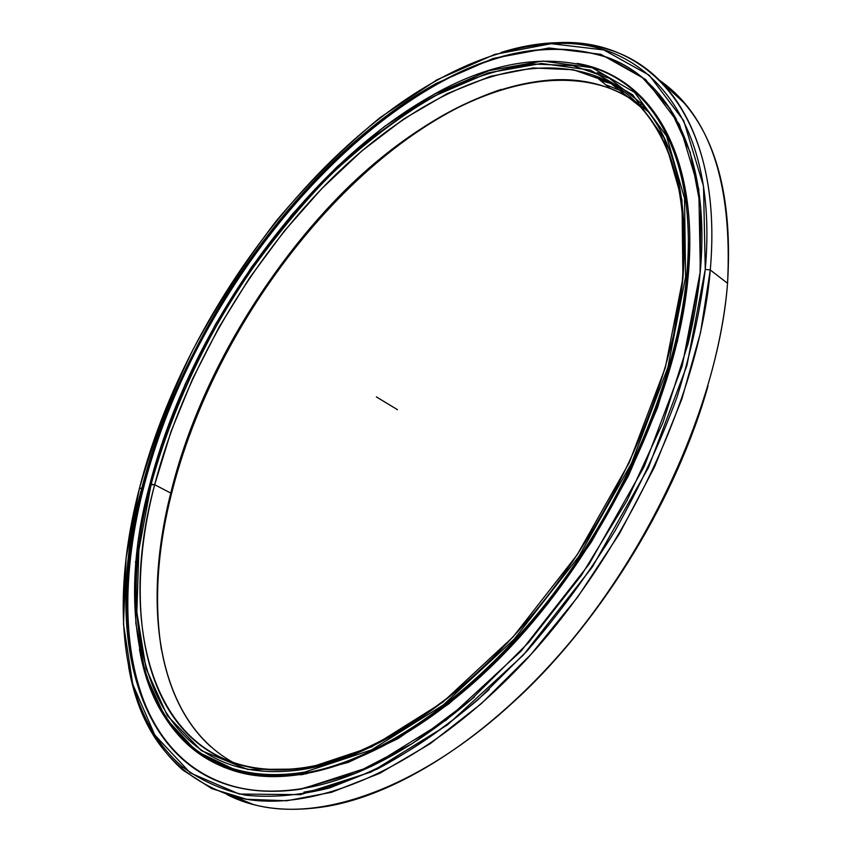 <?xml version="1.0" encoding="UTF-8"?>
<svg xmlns="http://www.w3.org/2000/svg" width="852" height="852" viewBox="0 0 852 852"><rect width="100%" height="100%" fill="white"/><g stroke="black" fill="none" stroke-linecap="round" stroke-linejoin="round"><path stroke-width="1.28" d="M223.852 766.566L225.407 767.322L223.852 766.566M225.088 767.205L223.501 766.427L225.088 767.205M139.43 649.128C150.431 712.709 183.233 753.392 237.825 771.167C257.837 776.513 280.265 777.099 305.133 772.934L304.76 772.082C153.158 796.471 107.096 639.202 149.728 484.788L154.681 484.703L171.007 431.549L192.648 378.725L219.049 327.147L249.721 277.709L284.11 231.265L321.694 188.697L361.855 150.91L403.923 118.886L447.13 93.656L490.518 76.307L532.99 67.968L573.236 69.726L609.734 82.548L640.811 107.128C674.454 143.583 688.299 201.466 682.335 280.766L682.921 278.05C688.917 198.015 674.922 139.696 640.949 103.071L609.595 78.416L572.789 65.625L532.223 63.985C503.862 67.968 475.033 76.669 445.724 90.088C416.511 105.818 387.894 125.095 359.874 147.928C262.991 231.552 183.904 359.288 151.155 484.234C169.591 417.342 199.613 350.545 238.571 288.434C266.016 248.049 296.049 210.795 328.67 176.684C362.441 144.819 397.479 118.034 433.774 96.319L488.271 72.857L541.393 63.431L590.532 70.152L632.621 94.764L664.251 138.205L681.983 200.06L682.921 278.05L665.316 367.702L629.298 462.551L577.123 554.886L513.032 636.976L442.582 702.367L371.61 746.916L305.335 769.036L247.74 769.473L201.36 750.633L167.397 715.797L146.043 668.511L136.831 612.183L138.887 549.881L151.155 484.234C109.194 636.721 154.159 791.572 302.577 769.494C375.498 757.961 468.323 696.467 544.811 599.478C621.151 502.467 673.474 377.883 682.921 278.05L682.335 280.766C693.208 169.846 653.772 96.723 594.515 75.594C517.089 48.457 415.68 96.34 332.855 177.44C249.838 259.69 183.67 373.389 154.681 484.703L170.773 493.063L171.273 494.661C214.203 320.522 355.603 137.651 501.21 89.407C355.603 137.651 214.203 320.522 171.273 494.661L170.773 493.063C199.027 382.165 264.791 269.104 347.722 187.664C430.484 107.363 532.127 60.535 610.085 88.374C623.973 93.624 636.657 101.399 648.148 111.687C621.587 88.746 590.223 78.139 554.066 79.843C395.445 88.768 218.091 297.604 170.773 493.063L154.681 484.703C121.367 611.459 143.69 738.407 241.382 765.256C302.002 781.529 375.061 755.703 460.559 687.788C405.392 733.189 353.761 759.718 305.655 767.386C158.355 789.495 113.167 636.146 154.681 484.703L151.155 484.234L154.681 484.703L170.773 493.063C145.181 594.824 153.999 695.626 210.785 746.703M434.509 94.135L434.158 94.327C305.314 165.448 189.815 328.403 149.728 484.788C189.815 328.403 305.314 165.448 434.158 94.327L434.382 94.114M149.675 484.99L149.728 484.788C107.096 639.202 153.158 796.471 304.76 772.082L371.568 749.888L443.168 705.051L514.257 639.117L578.934 556.313L631.577 463.137L667.883 367.436L685.572 277.017L684.55 198.41L666.573 136.118L634.612 92.421L592.119 67.723L542.564 61.056L489.037 70.641L434.158 94.327L489.037 70.641L542.564 61.056L592.119 67.723L634.612 92.421L666.573 136.118L684.55 198.41L685.572 277.017L667.883 367.436L631.577 463.137L578.934 556.313L514.257 639.117L443.168 705.051L371.568 749.888L304.76 772.082L305.133 772.934C378.757 760.389 471.976 697.841 548.571 600.106C625.006 502.339 677.202 377.319 686.563 277.134C697.447 164.532 657.339 90.546 597.327 69.129C657.339 90.546 697.447 164.532 686.563 277.134L687.266 277.667C693.368 186.758 674.933 123.955 631.971 89.268C674.933 123.955 693.368 186.758 687.266 277.667C677.926 377.83 625.762 502.808 549.348 600.543C472.775 698.235 379.555 760.74 305.911 773.275C281.053 777.439 258.614 776.843 238.603 771.486L216.823 763.52L238.603 771.486C258.614 776.843 281.053 777.439 305.911 773.275C379.555 760.74 472.775 698.235 549.348 600.543C625.762 502.808 677.926 377.83 687.266 277.667L686.563 277.134C677.202 377.319 625.006 502.339 548.571 600.106C471.976 697.841 378.757 760.389 305.133 772.934C280.265 777.099 257.837 776.513 237.825 771.167C202.861 761.06 176.822 740.122 159.729 708.321M305.911 773.275L306.72 773.904L305.911 773.275M597.177 72.59L605.016 75.253M607.252 81.228L598.509 78.874L607.252 81.228M232.905 769.75L233.448 770.048L232.905 769.75M233.086 769.931L232.521 769.633L233.086 769.931M236.121 770.698L236.654 770.964L236.121 770.698M605.634 84.721L624.612 92.208L605.634 84.721M673.24 337.072L682.335 280.766L673.24 337.072M234.63 763.254C157.364 721.761 141.688 607.604 170.773 493.063L171.273 494.661C157.29 550.296 153.999 601.991 161.422 649.725C153.999 601.991 157.29 550.296 171.273 494.661M599.126 79.374L608.733 82.005L599.126 79.374M612.268 83.975L600.49 80.503M128.599 666.743C136.416 710.217 154.457 744.627 182.733 769.995L211.85 788.664L246.697 799.272L286.826 800.763L331.524 792.307L379.779 773.318L430.239 743.668L481.273 703.688L531.073 654.304L577.731 596.996L619.425 533.757L654.549 466.928L681.856 399.045L700.536 332.621L710.27 269.967L705.264 269.381C700.419 310.128 690.961 352.824 676.903 397.447C660.257 442.539 639.586 487.088 614.899 531.094C588.242 574.035 559.029 613.909 527.271 650.736L477.897 699.79C444.062 728.194 410.515 751.283 377.276 769.058L329.426 788.004C299.02 795.534 270.968 797.909 245.269 795.15C221.169 789.708 200.018 780.091 181.806 766.299C118.449 711.654 110.185 600.159 139.323 488.824L126.085 558.124L123.497 624.165L132.731 684.209L154.798 735.02L190.326 772.934L239.263 794.043L300.447 794.65L371.27 771.944L447.47 724.903L523.33 655.06L592.396 566.91L648.489 467.535L686.925 365.519L705.264 269.381L703.518 186.194L683.719 120.707L649.213 75.21L603.78 49.938L551.159 43.686L494.639 54.432L436.927 79.822L380.205 117.491C343.431 147.801 308.775 182.285 276.24 220.956C245.269 261.415 217.569 304.207 193.138 349.331C170.847 395.296 152.913 441.794 139.323 488.824C192.669 278.072 383.751 52.1 554.79 43.548C644.985 38.766 718.981 117.097 705.264 269.381L710.27 269.967C700.078 394.22 624.953 555.078 522.659 663.431C420.249 772.018 307.167 816.461 234.055 796.588C175.491 777.578 140.335 734.296 128.599 666.743M226.856 794.501L253.332 804.49C327.04 824.672 440.26 781.06 542.181 673.687C643.984 566.527 718.161 407.032 727.555 283.311L710.27 269.967L727.555 283.311C719.216 388.214 665.87 519.358 586.038 622.386C506.035 725.382 407.544 791.796 328.925 806.024C289.009 812.829 254.993 808.985 226.856 794.501M520.05 695.967C604.057 616.816 676.637 497.121 708.001 386.041C676.637 497.121 604.057 616.816 520.05 695.967M437.172 84.252C498.761 49.725 555.579 40.843 607.614 57.595C555.184 40.758 498.228 49.65 436.767 84.263L436.767 84.263C303.323 158.674 184.639 326.391 142.827 488.047C109.418 614.526 126.927 742.284 217.622 780.975C126.927 742.284 109.418 614.526 142.827 488.047C184.639 326.391 303.323 158.674 436.767 84.263C498.228 49.65 555.184 40.758 607.614 57.595C636.103 68.043 659.054 88.651 676.467 119.418M132.092 661.195C123.007 608.392 126.618 550.786 142.934 488.366C184.756 326.657 303.387 158.941 436.874 84.327M142.934 488.366L142.582 487.919C184.415 326.252 303.11 158.525 436.543 84.092C303.11 158.525 184.415 326.252 142.582 487.919C106.915 621.832 129.461 757.865 234.225 786.513C129.461 757.865 106.915 621.832 142.582 487.919L141.879 487.834C97.479 647.445 143.445 812.595 301.523 789.048L302.14 788.611L301.523 789.048C143.445 812.595 97.479 647.445 141.879 487.834C183.808 325.933 302.641 157.993 436.245 83.4C302.641 157.993 183.808 325.933 141.879 487.834L139.323 488.824M607.614 57.595L607.38 57.393C554.95 40.577 498.005 49.469 436.543 84.092L436.245 83.4L493.255 58.426L549.039 47.978L600.894 54.336L645.592 79.47L679.47 124.53L698.8 189.229L700.355 271.287L682.175 365.998L644.272 466.438L589.03 564.258L521.073 651.088L446.395 719.951L371.344 766.459L301.523 789.048L371.344 766.459L446.395 719.951L521.073 651.088L589.03 564.258L644.272 466.438L682.175 365.998L700.355 271.287L698.8 189.229L679.47 124.53L645.592 79.47L600.894 54.336L549.039 47.978L493.255 58.426L436.245 83.4L436.543 84.092C498.005 49.469 554.95 40.577 607.38 57.393C669.182 79.598 710.951 155.565 700.237 271.841C698.107 295.25 693.933 319.702 687.702 345.209M301.714 788.686C276.836 792.573 254.333 791.849 234.225 786.513C254.258 791.838 276.762 792.552 301.757 788.654L355.199 773.286L412.528 743.445L471.262 699.439L528.57 642.578L581.426 575.228L626.987 500.656L662.888 422.72L687.5 345.465L700.078 272.661L700.706 207.494L690.226 152.295L670.013 108.545L641.758 76.936L607.38 57.393M474.468 696.851C413.113 749.419 355.678 780.006 302.14 788.611M489.176 689.524C423.412 748.77 361.663 782.977 303.919 792.147M659.831 80.503L683.879 102.719C717.959 141.911 732.518 202.105 727.555 283.311C732.528 183.201 709.961 115.606 659.831 80.503M501.125 52.441C542.17 39.629 580.137 39.373 615.048 51.674C677.947 74.412 720.781 151.571 710.27 269.967C723.827 116.511 648.904 37.776 557.953 42.653C539.444 43.239 520.497 46.509 501.125 52.441M600.468 78.001L596.208 76.989L600.468 78.001M228.336 768.248L228.975 768.611L228.336 768.248M688.033 277.614C698.874 164.894 658.66 90.813 598.562 69.331L577.177 63.399C648.5 75.306 700.184 151.432 688.033 277.614L677.532 340.789L657.531 407.703L628.499 475.693L591.437 541.947L547.889 603.631L499.719 658.223L449.047 703.699L397.98 738.652L348.457 762.327L302.151 774.649L260.371 776.055L224.065 767.386L193.819 749.749L169.91 724.381C186.716 748.109 209.645 764.052 238.688 772.21C307.615 791.125 413.902 749.174 510.178 647.392C606.336 545.812 677.51 395.03 688.033 277.614M201.743 755.202L198.015 752.508L201.743 755.202M397.511 409.705L376.392 396.904M640.811 107.128L640.949 103.071M597.955 69.651L597.327 69.129C547.208 53.058 492.829 61.419 434.2 94.21L384.529 126.437L336.806 167.003L292.14 214.427L251.436 267.294L215.535 324.271L185.235 384.082L161.294 445.394L144.52 506.812L135.766 566.74L135.841 623.366L145.564 674.614L165.597 718.087L196.333 751.187L238.603 771.486M610.085 88.374L594.515 75.594M302.577 769.494L305.655 767.386M182.733 769.995L181.806 766.299M253.332 804.49L234.055 796.588M436.991 84.348C334.197 142.401 239.945 255.025 182.754 377.851C126.543 500.412 107.746 636.156 153.52 722.262M554.79 43.548L557.953 42.653M135.372 562.075L136.224 561.234M138.354 538.975L138.887 538.464M599.18 69.832L598.562 69.331"/></g></svg>
